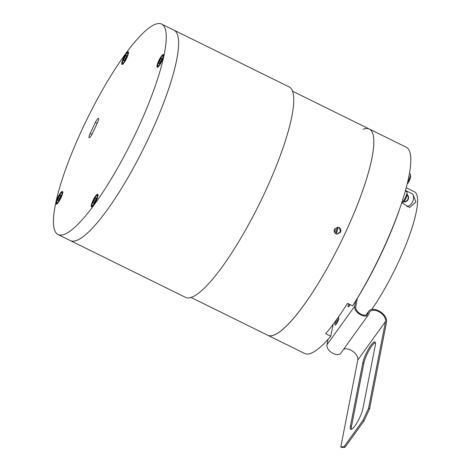 <?xml version="1.0" encoding="UTF-8"?>
<svg xmlns="http://www.w3.org/2000/svg" width="471" height="471" viewBox="0 0 471 471"><rect width="100%" height="100%" fill="white"/><g stroke="black" fill="none" stroke-linecap="round" stroke-linejoin="round"><path stroke-width="0.71" d="M124.226 60.747L123.461 60.682L124.315 58.01L125.945 55.395L126.717 55.46L125.857 58.133L124.226 60.747M126.628 55.731L125.945 55.395M125.557 58.622L124.315 58.01M93.758 203.231L92.987 203.166L93.847 200.493L95.478 197.879L96.249 197.944L95.389 200.617L93.758 203.231M96.161 198.214L95.478 197.879M95.083 201.105L93.847 200.493M337.43 227.152L338.308 227.44C340.027 228.576 340.562 230.142 339.915 232.138L336.877 234.134M340.58 232.191C341.228 230.195 340.698 228.629 338.979 227.493L337.76 227.157L334.41 229.147C333.756 231.143 334.28 232.703 335.994 233.84L337.207 234.175L340.58 232.191M363.112 129.248A114.942 24.468 116.2 0 1 369.335 129.048A114.942 24.468 116.2 0 1 344.69 234.217A114.942 24.468 116.2 0 1 267.716 335.252L190.967 297.431M161.7 24.109L174.035 30.185A117.291 24.969 116.2 0 1 146.758 141.971A117.291 24.969 116.2 0 1 72.416 241.158A117.291 24.969 116.2 0 1 70.338 240.599L185.474 297.336A117.291 24.969 116.2 0 0 264.019 194.235A117.291 24.969 116.2 0 0 289.165 86.923L174.035 30.185A117.291 24.969 116.2 0 1 148.889 137.497A117.291 24.969 116.2 0 1 70.338 240.599L58.004 234.523A117.291 24.969 116.2 0 1 85.28 122.737A117.291 24.969 116.2 0 1 159.622 23.55A117.291 24.969 116.2 0 1 161.7 24.109A117.291 24.969 116.2 0 1 134.423 135.889A117.291 24.969 116.2 0 1 60.082 235.076A117.291 24.969 116.2 0 1 58.004 234.523M334.763 231.761A2.402 2.343 94.5 0 0 334.969 229.165M337.842 228.447L336.635 233.01L335.805 232.786L337.012 228.217L337.842 228.447M330.783 336.247A114.942 24.468 116.2 0 1 328.034 339.379A114.942 24.468 116.2 0 1 304.719 353.491L267.716 335.252A114.942 24.468 116.2 0 0 291.031 321.145A114.942 24.468 116.2 0 0 355.411 209.825A114.942 24.468 116.2 0 0 369.335 129.048L406.343 147.282A114.942 24.468 116.2 0 1 352.626 305.885L347.486 303.348A114.942 24.468 116.2 0 1 325.644 333.715L330.783 336.247L333.079 324.507A4.692 1.001 116.2 0 1 333.115 324.342M159.498 63.532L158.727 63.467L159.587 60.794L161.212 58.18L161.983 58.239L161.123 60.918L159.498 63.532M161.894 58.516L161.212 58.18M160.823 61.407L159.587 60.794M406.249 197.679A11.728 11.728 0 0 0 407.026 192.15A6.57 1.401 -63.8 0 1 405.366 197.649A6.57 1.401 -63.8 0 1 401.639 203.231A11.728 11.728 0 0 0 405.649 198.956A11.71 0.966 -154.8 0 0 405.655 198.886A11.386 10.809 -50.3 0 0 406.249 197.614A11.71 0.966 25.2 0 1 406.249 197.679A11.71 0.966 25.2 0 1 406.208 197.726M407.026 192.15A6.57 1.401 -63.8 0 0 406.773 191.638L405.413 190.967M407.338 183.714A11.728 11.728 0 0 0 409.111 181.276A11.71 0.966 -154.8 0 0 409.116 181.205A11.386 10.809 -50.3 0 0 409.711 179.934A11.71 0.966 25.2 0 1 409.711 179.999A11.71 0.966 25.2 0 1 409.67 180.046M407.727 182.083A6.57 1.401 -63.8 0 0 408.828 179.969A6.57 1.401 -63.8 0 0 410.482 174.47A6.57 1.401 -63.8 0 0 410.235 173.958L409.493 173.593M403.782 201.494A3.868 3.768 94.5 0 0 406.991 194.823M405.549 190.502L412.902 194.129A9.385 9.137 -85.5 0 1 406.767 206.74M412.902 194.129L415.917 202L409.599 207.499L402.187 202.866M406.29 187.794L414.527 191.856A78.58 16.732 116.2 0 1 397.683 263.754A78.58 16.732 116.2 0 1 371.707 309.476M403.482 201.788A4.221 4.109 94.5 0 0 407.038 194.399M58.492 200.446L57.721 200.387L58.581 197.714L60.206 195.1L60.977 195.159L60.123 197.832L58.492 200.446M60.889 195.436L60.206 195.1M59.817 198.32L58.581 197.714M97.491 122.637L92.31 133.634A4.692 1.001 116.2 0 1 89.172 137.756A4.692 1.001 116.2 0 1 90.179 133.464L95.354 122.466A4.692 1.001 116.2 0 1 98.41 118.321A4.692 1.001 116.2 0 1 98.492 118.339A4.692 1.001 116.2 0 1 97.491 122.637M56.361 204.12A7.036 1.495 -63.8 0 0 60.824 198.167A7.036 1.495 -63.8 0 0 62.46 191.462A7.036 1.495 -63.8 0 0 62.337 191.426A7.036 1.495 -63.8 0 0 57.874 197.378A7.036 1.495 -63.8 0 0 56.237 204.084A7.036 1.495 -63.8 0 0 56.361 204.12M91.633 206.899A7.036 1.495 -63.8 0 0 96.09 200.952A7.036 1.495 -63.8 0 0 97.727 194.24A7.036 1.495 -63.8 0 0 97.603 194.211A7.036 1.495 -63.8 0 0 93.14 200.163A7.036 1.495 -63.8 0 0 91.504 206.869A7.036 1.495 -63.8 0 0 91.633 206.899M157.367 67.2A7.036 1.495 -63.8 0 0 161.83 61.248A7.036 1.495 -63.8 0 0 163.466 54.542A7.036 1.495 -63.8 0 0 163.343 54.506A7.036 1.495 -63.8 0 0 158.88 60.459A7.036 1.495 -63.8 0 0 157.243 67.165A7.036 1.495 -63.8 0 0 157.367 67.2M122.101 64.415A7.036 1.495 -63.8 0 0 126.564 58.469A7.036 1.495 -63.8 0 0 128.2 51.757A7.036 1.495 -63.8 0 0 128.071 51.728A7.036 1.495 -63.8 0 0 123.614 57.68A7.036 1.495 -63.8 0 0 121.977 64.386A7.036 1.495 -63.8 0 0 122.101 64.415M345.031 447.273L341.816 447.45L340.786 446.944L344.001 446.761L345.031 447.273L364.036 420.85L363.006 420.344L368.528 408.381L369.558 408.887L364.036 420.85M362.847 362.646L350.453 426.002A13.371 2.85 -63.8 0 0 350.765 429.34A13.371 2.85 -63.8 0 0 357.159 422.458A13.371 2.85 -63.8 0 0 362.9 408.693L375.299 345.337A13.371 2.85 -63.8 0 0 374.981 341.999A13.371 2.85 -63.8 0 0 370.718 345.59A13.371 2.85 -63.8 0 0 362.847 362.646L363.877 363.153L351.478 426.508A13.371 2.85 -63.8 0 0 351.401 429.346M375.375 342.494A13.371 2.85 -63.8 0 0 371.743 346.097A13.371 2.85 -63.8 0 0 363.877 363.153M337.377 318.802A4.104 0.871 -63.8 0 0 335.37 322.641A4.104 0.871 -63.8 0 0 335.058 325.061A4.104 0.871 -63.8 0 0 336.365 323.96A4.104 0.871 -63.8 0 0 338.366 320.115A4.104 0.871 -63.8 0 0 338.684 317.695A4.104 0.871 -63.8 0 0 337.377 318.802M338.755 318.855A4.104 0.871 -63.8 0 0 338.402 319.309A4.104 0.871 -63.8 0 0 336.017 324.413M348.67 303.936A4.104 0.871 -63.8 0 0 348.163 306.845A4.104 0.871 -63.8 0 0 349.47 305.738A4.104 0.871 -63.8 0 0 350.159 304.666M349.7 304.443A4.104 0.871 -63.8 0 0 349.123 306.197M343.677 349.188A9.385 5.664 -144.3 0 1 350.724 350.065A9.385 5.664 -144.3 0 1 357.795 360.009L340.786 446.944M328.016 339.397L326.956 344.813A8.213 4.957 35.7 0 0 332.185 352.991A8.213 4.957 35.7 0 0 340.821 353.156L368.558 314.593A8.213 4.957 -144.3 0 1 359.926 314.428A8.213 4.957 -144.3 0 1 354.698 306.25L355.758 300.834M368.528 408.381L385.537 321.446A9.385 5.664 35.7 0 0 378.466 311.502A9.385 5.664 35.7 0 0 369.7 311.914A9.385 5.664 35.7 0 0 369.093 313.345A8.213 4.957 -144.3 0 1 368.558 314.593M369.558 408.887L386.567 321.952A10.556 6.37 35.7 0 0 378.613 310.766A10.556 6.37 35.7 0 0 368.746 311.231A10.556 6.37 35.7 0 0 368.063 312.832A7.036 4.245 -144.3 0 1 367.61 313.904A7.036 4.245 -144.3 0 1 360.209 313.768A7.036 4.245 -144.3 0 1 355.729 306.756L357.324 298.255M357.383 298.284A110.249 23.473 -63.8 0 0 399.184 210.372M344.001 446.761L363.006 420.344M123.82 57.974A5.57 1.183 -63.8 0 0 122.725 63.096A5.57 1.183 -63.8 0 0 126.358 58.174A5.57 1.183 -63.8 0 0 127.453 53.046A5.57 1.183 -63.8 0 0 123.82 57.974M93.346 200.458A5.57 1.183 -63.8 0 0 92.251 205.58A5.57 1.183 -63.8 0 0 95.884 200.658A5.57 1.183 -63.8 0 0 96.979 195.53A5.57 1.183 -63.8 0 0 93.346 200.458M159.086 60.753A5.57 1.183 -63.8 0 0 157.991 65.881A5.57 1.183 -63.8 0 0 161.624 60.953A5.57 1.183 -63.8 0 0 162.719 55.831A5.57 1.183 -63.8 0 0 159.086 60.753M58.08 197.673A5.57 1.183 -63.8 0 0 56.985 202.795A5.57 1.183 -63.8 0 0 60.618 197.873A5.57 1.183 -63.8 0 0 61.713 192.751A5.57 1.183 -63.8 0 0 58.08 197.673M90.179 133.464L91.963 134.347M95.354 122.466L97.15 123.349M351.478 426.508L350.453 426.002M366.738 314.675L368.063 312.832M326.956 344.813L354.698 306.25M357.795 360.009L385.537 321.446M128.713 52.664C127.335 52.234 125.698 54.006 123.796 57.974C122.018 62.678 121.759 64.763 123.008 64.239M98.239 195.147C96.867 194.717 95.23 196.489 93.323 200.458C91.551 205.162 91.286 207.246 92.534 206.722M369.335 129.048L292.585 91.221M163.979 55.448C162.607 55.019 160.964 56.785 159.063 60.759C157.29 65.457 157.026 67.547 158.274 67.023M409.711 179.999A11.728 11.728 0 0 0 410.482 174.47M62.973 192.368C61.601 191.933 59.958 193.705 58.057 197.679C56.284 202.377 56.02 204.461 57.268 203.937M366.055 314.969L368.746 311.231"/></g></svg>
